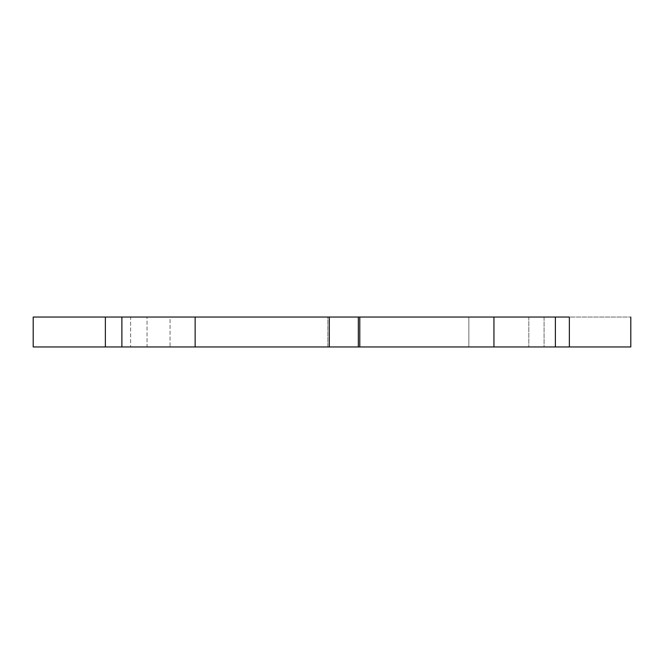 <?xml version="1.0" encoding="UTF-8"?>
<svg xmlns="http://www.w3.org/2000/svg" width="664" height="664" viewBox="0 0 664 664"><rect width="100%" height="100%" fill="white"/><g stroke="black" fill="none" stroke-linecap="round" stroke-linejoin="round"><path stroke-width="0.5" stroke-dasharray="3.32 2.49" d="M555.386 317.043L544.082 317.043L544.082 346.957L555.386 346.957L528.834 346.957L544.082 346.957L544.082 317.043L528.834 317.043L528.834 346.957L528.834 317.043L555.386 317.043M329.303 317.043L327.858 317.043L327.858 346.957L329.303 346.957L327.858 346.957L327.858 317.043L329.303 317.043M121.877 317.043L147.043 317.043L147.043 346.957L121.877 346.957L147.043 346.957L147.043 317.043L130.625 317.043L130.625 346.957L130.625 317.043L121.877 317.043L147.043 317.043L121.877 317.043M33.2 317.043L170.059 317.043L170.059 346.957L33.2 346.957L170.059 346.957L170.059 317.043L468.859 317.043L468.859 346.957L170.059 346.957L468.859 346.957L468.859 317.043L630.8 317.043L33.2 317.043M630.8 346.957L468.859 346.957L630.8 346.957M555.386 346.957L528.834 346.957L555.386 346.957M329.303 346.957L327.858 346.957L329.303 346.957M121.877 346.957L147.043 346.957L121.877 346.957"/><path stroke-width="1" d="M569.355 317.043L555.386 317.043L555.386 346.957L569.355 346.957L569.355 317.043L569.355 346.957L630.8 346.957L630.8 317.043L630.8 346.957L555.386 346.957L555.386 317.043L493.941 317.043L493.941 346.957L555.386 346.957L493.941 346.957L493.941 317.043L359.78 317.043L359.78 346.957L493.941 346.957L359.78 346.957L359.78 317.043L358.336 317.043L358.336 346.957L359.78 346.957L358.336 346.957L358.336 317.043L329.303 317.043L329.303 346.957L358.336 346.957L329.303 346.957L329.303 317.043L195.141 317.043L195.141 346.957L329.303 346.957L195.141 346.957L195.141 317.043L121.877 317.043L121.877 346.957L195.141 346.957L121.877 346.957L121.877 317.043L105.36 317.043L105.36 346.957L121.877 346.957L105.36 346.957L105.36 317.043L33.2 317.043L33.2 346.957L105.36 346.957L33.2 346.957L33.2 317.043L569.355 317.043"/></g></svg>
